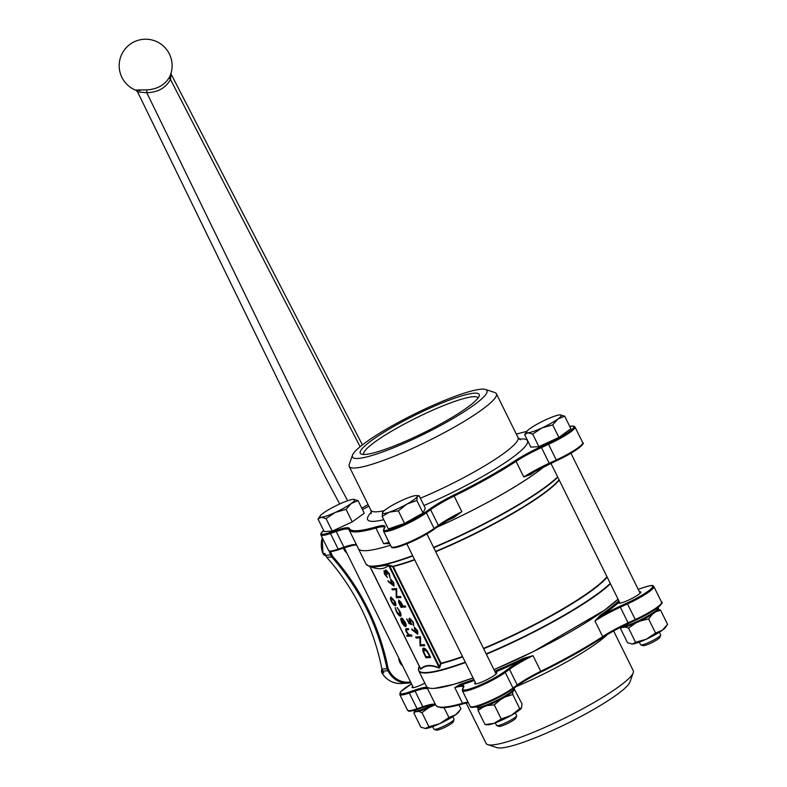 <?xml version="1.0" encoding="UTF-8"?>
<svg xmlns="http://www.w3.org/2000/svg" width="787" height="787" viewBox="0 0 787 787"><rect width="100%" height="100%" fill="white"/><g stroke="black" fill="none" stroke-linecap="round" stroke-linejoin="round"><path stroke-width="1.18" d="M459.028 704.945L460.936 708.802L460.149 709.982L455.703 714.704L448.944 717.528L444.055 707.631M448.944 717.528L439.697 723.676L428.925 726.745L421.94 712.599L428.945 707.602M433.47 705.516L435.526 704.818M428.925 726.745L425.187 728.526A19.409 2.873 153.7 0 1 425.167 728.526A19.409 2.873 153.7 0 0 425.669 728.516L420.897 727.227L413.903 713.081L415.497 711.753M418.438 711.379L421.94 712.599M414.857 711.655L413.903 713.081M318.007 519.056L321.263 517.275A19.409 2.873 153.7 0 1 320.132 515.947L318.007 519.056L324.214 531.599L332.242 531.117L352.261 521.909L364.253 513.183L358.046 500.63L353.274 499.342A19.409 2.873 153.7 0 1 353.747 499.332A19.409 2.873 153.7 0 1 351.297 503.464L358.046 500.63M326.044 518.574L335.292 512.426A19.409 2.873 153.7 0 1 321.263 517.275L326.044 518.574L332.242 531.117M346.064 509.366L351.297 503.464A19.409 2.873 153.7 0 1 335.292 512.426L346.064 509.366L352.261 521.909M521.456 708.113A19.409 2.873 153.7 0 1 521.427 708.143L522.007 703.893L514.609 689.707M521.633 707.818L519.725 708.654L512.74 694.518L512.829 691.566M519.725 708.654L511.245 715.373L501.25 719.013L494.266 704.877L500.699 699.417M504.959 697.036L512.74 694.518M501.25 719.013L493.911 723.351L485.048 724.611L478.063 710.474L483.297 707.001M487.399 705.555L494.266 704.877M485.048 724.611L487.812 724.768A19.409 2.873 153.7 0 0 493.911 723.351A19.409 2.873 153.7 0 0 511.245 715.373A19.409 2.873 153.7 0 0 521.427 708.143M478.093 707.995L478.063 710.474M382.167 516.439L389.506 512.101A19.409 2.873 153.7 0 1 382.551 512.524A19.409 2.873 153.7 0 1 382.748 512.189L382.167 516.439L388.365 528.982L404.567 523.385L423.042 513.035L425.324 508.274L419.127 495.731L417.228 496.567A19.409 2.873 153.7 0 1 406.849 504.123L416.844 500.483L423.042 513.035M398.37 510.842L406.849 504.123A19.409 2.873 153.7 0 1 389.506 512.101L398.37 510.842L404.567 523.385M416.844 500.483L417.228 496.567A19.409 2.873 153.7 0 0 416.372 495.574L419.127 495.731M655.65 611.883L660.578 610.191L667.573 624.337L662.339 630.23L655.581 633.063L646.334 639.201L635.562 642.271L632.305 644.051L627.534 642.753L620.54 628.616L622.133 627.278M621.494 627.18L620.54 628.616M660.578 610.191L658.198 609.236M655.581 633.063L648.596 618.926L652.374 614.224M640.106 621.041L648.596 618.926M635.562 642.271L628.577 628.134L635.581 623.127M625.075 626.914L628.577 628.134M632.305 644.051L631.823 644.051A19.409 2.873 153.7 0 1 631.804 644.051A19.409 2.873 153.7 0 0 632.305 644.051A19.409 2.873 153.7 0 0 646.334 639.201A19.409 2.873 153.7 0 0 662.339 630.23A19.409 2.873 153.7 0 0 665.448 627.436L666.786 625.508M552.7 424.891L557.934 418.989A19.409 2.873 153.7 0 1 541.928 427.961A19.409 2.873 153.7 0 1 527.9 432.801A19.409 2.873 153.7 0 1 526.769 431.483L524.644 434.581L527.9 432.801L532.681 434.099L541.928 427.961L552.7 424.891L558.898 437.434L570.89 428.708L564.682 416.166L559.911 414.867A19.409 2.873 153.7 0 1 560.383 414.857A19.409 2.873 153.7 0 1 557.934 418.989L564.682 416.166M532.681 434.099L538.879 446.642L558.898 437.434M524.644 434.581L530.841 447.124L538.879 446.642M633.23 672.718L629.994 681.936A75.001 11.087 153.7 0 1 567.693 723.243A75.001 11.087 153.7 0 1 497.03 747.65L487.743 744.62A82.064 12.13 -26.3 0 0 492.032 744.955A82.064 12.13 -26.3 0 0 571.913 714.478A82.064 12.13 -26.3 0 0 633.23 672.718A82.064 12.13 -26.3 0 0 633.25 670.681L613.624 630.958M473.076 677.922A110.298 16.301 -26.3 0 1 434.335 688.35A110.298 16.301 -26.3 0 1 426.377 686.274C427.213 687.927 429.869 688.625 434.355 688.359L453.863 684.326L473.076 677.932A110.288 16.301 153.7 0 1 434.355 688.359A110.288 16.301 153.7 0 1 428.581 687.907M474.315 680.421A111.164 16.429 153.7 0 1 460.139 685.32L454.807 687.631L460.287 684.169A110.288 16.301 -26.3 0 0 473.853 679.496M460.287 684.169A0.885 0.63 72.3 0 1 460.139 685.32A36.182 5.352 153.7 0 1 463.681 687.061L462.874 688.743A25.587 3.787 -26.3 0 0 477.296 686.205A25.587 3.787 -26.3 0 0 504.221 671.842L508.471 668.753A36.182 5.352 153.7 0 1 523.916 659.25L523.542 658.316L533.015 655.66L540.748 671.311A110.288 16.301 -26.3 0 0 602.685 636.604L594.942 620.953L600.225 615.336A110.288 16.301 -26.3 0 0 618.838 600.737M618.061 599.173A110.288 16.301 153.7 0 1 493.99 669.658A110.298 16.301 -26.3 0 0 618.061 599.163L604.593 610.151L533.074 651.744L493.99 669.668M446.593 422.206A75.001 11.087 -26.3 0 0 485.461 389.476A75.001 11.087 -26.3 0 0 414.798 413.883A75.001 11.087 -26.3 0 0 352.487 455.201A75.001 11.087 -26.3 0 0 446.593 422.206M443.484 422.393A66.344 9.808 153.7 0 1 361.548 454.197A66.344 9.808 153.7 0 1 415.359 415.034A66.344 9.808 153.7 0 1 479.165 396.077A66.344 9.808 153.7 0 1 443.484 422.393M420.524 667.947L420.612 668.861C424.96 664.799 431.158 664.425 439.205 667.75L439.205 668.153C431.207 664.828 425.029 665.202 420.671 669.275L420.829 668.124L420.622 669.029L369.742 566.227M412.811 555.976A110.15 16.281 153.7 0 1 368.454 565.922L372.428 567.22L388.276 565.115A0.531 0.502 -132.5 0 1 388.611 565.361C384.253 569.434 378.055 569.808 370.008 566.483L420.612 668.861A0.531 0.502 -132.5 0 1 420.671 669.275M386.496 570.959L387.263 574.589L384.528 571.696L384.961 574.057L387.401 577.481L384.469 574.116L384.017 570.654L385.669 571.942M385.423 570.673L385.935 569.916L385.65 571.952L384.036 570.644M389.437 573.841L385.915 569.936L389.437 573.841L389.958 577.786L388.926 573.861L386.348 571.008M388.021 580.767L391.424 583.708L390.5 578.976L393.707 582.528L394.012 586.128L388.158 581.583L388.021 580.767L391.395 583.659M390.48 578.996L393.726 582.518L394.031 586.118M410.165 619.271L410.519 622.133L412.014 624.671L409.063 623.629L406.722 618.877L409.171 622.783L410.676 623.314M406.722 618.877L409.151 622.792L410.686 623.343L409.919 621.976C408.866 619.674 408.778 618.425 409.653 618.238L413.323 622.173L413.746 625.793M413.775 625.773L412.791 622.153L409.968 619.33M411.817 628.911L415.221 631.863L414.296 627.131L417.523 630.672L417.808 634.283L411.955 629.728L411.837 628.902L415.192 631.813M414.296 627.131L417.503 630.682L417.828 634.263M390.962 597.008L394.877 601.298C396.107 603.983 396.245 605.478 395.281 605.793L393.49 604.701L391.326 601.504L390.303 598.258L390.962 597.008L394.897 601.288C396.127 603.963 396.264 605.469 395.3 605.783M407.213 629.698L406.495 629.866L406.909 632.099L409.24 634.922L411.473 634.952L411.985 635.994L407.164 636.299L406.643 635.257L408.669 635.119M405.974 628.813L408.315 628.567L408.807 629.62L406.495 629.866M400.672 618.956L401.4 617.962L405.335 625.488M402.344 618.375L405.216 622.232C406.436 624.878 406.554 626.334 405.561 626.6L403.938 625.695L401.665 622.419L400.652 618.966L401.38 617.972L405.128 625.547L404.862 622.389L402.344 618.375L405.236 622.222C406.456 624.868 406.574 626.324 405.58 626.59M395.202 607.623L396.776 611.597L399.885 615.159L399.452 611.44L397.13 607.515L399.904 611.42C401.222 614.204 401.4 615.788 400.455 616.182C399.147 615.946 397.769 614.401 396.294 611.558L395.202 607.623M400.691 616.123L400.435 616.191C401.38 615.808 401.203 614.214 399.885 611.43L399.904 611.42M423.681 648.144L423.209 648.281L423.681 648.144C425.295 648.272 427.036 650.2 428.895 653.928L430.666 657.519L425.964 657.814L423.16 651.784C422.422 649.413 422.589 648.203 423.662 648.154C425.275 648.281 427.016 650.21 428.876 653.938L430.646 657.529M420.602 644.809L424.282 644.592L424.793 645.635L420.081 645.92L419.884 637.824L416.195 638.05L415.674 637.008L420.386 636.713L420.573 644.828L424.282 644.592M398.743 600.068L401.075 602.301L402.993 606.088L405.157 605.96L405.698 606.993L400.986 607.279L398.625 602.37L398.724 600.078L401.055 602.321L403.013 606.079L405.177 605.951L405.679 607.003M396.796 596.664L400.475 596.438L400.996 597.481L396.284 597.776L396.077 589.67L392.398 589.896L391.896 588.843L396.589 588.558L396.776 596.674L400.475 596.438M402.61 665.802A9.71 9.06 -93.4 0 1 398.783 658.06M346.831 552.946A9.71 9.06 -93.4 0 1 343.466 548.057M381.911 669.058L382.915 671.085L387.971 670.78L386.978 668.753L381.911 669.058A229.43 214.133 86.6 0 0 326.684 557.314L325.69 555.288A22.941 21.416 86.6 0 1 324.854 553.399L322.955 553.507A3.532 3.296 86.6 0 0 325.887 555.701M325.69 555.288L330.747 554.983L331.75 557.009L332.734 556.468A230.316 214.949 -93.4 0 1 388.07 668.438L386.978 668.753A229.43 214.133 86.6 0 0 331.75 557.009L326.684 557.314M382.915 671.085A22.941 21.416 86.6 0 0 383.908 672.885L382.01 673.003A22.941 21.416 86.6 0 0 401.301 683.5L408.266 683.077A22.941 21.416 -93.4 0 1 387.971 670.78L389.014 670.347A22.056 20.59 86.6 0 0 410.588 681.945M462.677 656.889A105.163 15.543 153.7 0 1 441.133 663.608L439.205 668.153M388.276 565.115L393.038 566.286A105.163 15.543 -26.3 0 0 414.582 559.567M407.194 629.708L406.476 629.875L406.889 632.109L409.22 634.932L411.473 634.952L411.965 636.004M406.643 635.257L408.679 635.129L406.377 631.951C405.374 629.61 405.433 628.518 406.545 628.685L408.315 628.567L408.807 629.62M405.954 628.823L406.564 628.665M404.656 625.468L401.478 619.035L402.059 622.34L404.656 625.468L402.078 622.33L401.498 619.025M397.13 607.515L399.885 611.43M395.182 607.633L396.776 611.597M396.756 611.607L399.885 615.159M391.749 601.484L391.483 598.051L391.749 601.484L394.976 604.691L394.454 601.327L391.257 598.12M391.769 601.475L394.789 604.741M423.898 652.364L424.193 649.186L423.898 652.364L425.924 656.742L429.653 656.525L427.243 651.882L423.829 649.295M425.924 656.742L429.653 656.515M423.918 652.344L425.944 656.732M424.262 644.602L424.773 645.645M415.674 637.008L420.504 636.949M420.484 636.958L420.573 644.828M417.336 633.23L416.992 630.653L414.818 628.183L415.172 630.859L417.435 633.201L415.192 630.849L414.838 628.174M411.995 624.681L410.499 622.143L410.145 619.28M409.673 618.228L413.323 622.173L413.726 625.803M399.904 604.091L399.255 601.101L400.957 606.216L402.521 606.118L399.117 601.15M399.924 604.082L400.977 606.206L402.511 606.108M400.455 596.448L400.977 597.49M391.877 588.853L396.707 588.794M396.687 588.814L396.776 596.674M393.53 585.075L393.195 582.498L391.011 580.029L391.375 582.705L393.638 585.046L391.395 582.695L391.031 580.019M384.44 571.716L384.941 574.077L386.889 576.448M387.243 574.599L386.476 570.968M389.417 573.851L389.939 577.796M386.87 576.458L387.381 577.491M370.598 566.925L369.979 566.414M389.86 565.282L389.575 565.794L388.611 565.361L439.205 667.75L439.5 666.805L440.12 666.963M401.754 665.054A10.585 9.887 86.6 0 0 402.255 665.094M389.654 543.591L383.663 543.679L375.92 528.028A110.288 16.301 153.7 0 1 349.064 529.799L358.351 548.578A110.288 16.301 -26.3 0 0 385.207 546.808A110.288 16.301 -26.3 0 0 390.46 545.224A110.298 16.301 153.7 0 1 358.341 548.598A110.298 16.301 153.7 0 1 358.223 548.332L365.965 564.023A110.298 16.301 -26.3 0 0 412.654 555.671M436.972 527.201A110.288 16.301 -26.3 0 0 544.634 466.229M536.252 470.528A110.288 16.301 153.7 0 1 530.625 474.512L523.798 477.001L530.713 473.597M556.724 460.582L549.67 463.828L549.198 463.238L556.291 459.972L548.559 444.321L541.466 447.587L549.198 463.238A35.297 5.214 153.7 0 0 523.798 477.001L516.065 461.349A110.288 16.301 153.7 0 1 454.129 496.056L461.861 511.707L453.942 517.482L453.568 516.852A36.182 5.352 -26.3 0 0 438.329 526.188M485.461 389.476L494.738 392.506A82.064 12.13 153.7 0 1 496.371 393.716A82.064 12.13 153.7 0 1 452.21 428.315A82.064 12.13 153.7 0 1 349.231 466.445A82.064 12.13 153.7 0 1 349.251 464.409L352.487 455.201M363.791 454.502A63.727 9.424 153.7 0 1 363.722 454.374A63.727 9.424 153.7 0 1 416.677 417.69A63.727 9.424 153.7 0 1 477.984 397.907A63.727 9.424 153.7 0 1 478.043 398.035M530.625 474.512A0.885 0.61 55.5 0 1 530.635 473.666M392.487 547.299A25.587 3.787 153.7 0 0 409.358 542.784A25.587 3.787 153.7 0 0 433.844 529.454A0.885 0.659 -126.1 0 0 433.981 529.385C426.062 534.885 416.48 539.921 405.226 544.506C391.926 549.503 391.434 547.467 391.237 546.788A26.473 3.915 -26.3 0 0 408.345 542.42A26.473 3.915 -26.3 0 0 434.099 528.451L438.349 525.352A35.297 5.214 153.7 0 1 461.861 511.707L453.538 516.852M389.112 542.489A35.297 5.214 153.7 0 0 383.663 543.679L388.847 543.109M356.157 544.938L356.727 545.293L356.157 544.938A36.182 5.352 -26.3 0 0 344.795 547.585A0.885 0.571 -109.1 0 1 343.939 547.142L336.206 531.491L330.461 533.478A26.473 3.915 153.7 0 1 320.88 534.904L328.622 550.546A26.473 3.915 -26.3 0 0 338.194 549.129L330.461 533.478A0.885 0.571 -109.1 0 1 330.55 532.356L336.285 530.369A36.182 5.352 153.7 0 1 349.398 528.471A109.403 16.173 -26.3 0 0 376.117 526.867A36.182 5.352 153.7 0 1 384.804 527.457L383.997 529.139A25.587 3.787 -26.3 0 0 398.419 526.601A25.587 3.787 -26.3 0 0 425.334 512.239L429.584 509.15A36.182 5.352 153.7 0 1 453.696 495.151A109.403 16.173 -26.3 0 0 515.131 460.72A36.182 5.352 153.7 0 1 541.161 446.613L548.264 443.356A25.587 3.787 -26.3 0 0 570.614 430.587A25.587 3.787 -26.3 0 0 569.758 426.436M600.225 615.336A0.885 0.61 55.5 0 0 601.199 615.936A111.164 16.429 153.7 0 0 619.359 601.799A12.356 1.83 -26.3 0 0 618.671 602.999A12.356 1.83 -26.3 0 0 619.566 603.236A12.356 1.83 -26.3 0 0 632.404 598.218A12.356 1.83 -26.3 0 0 640.825 592.05A12.356 1.83 -26.3 0 0 639.457 591.873M475.338 682.506A12.356 1.83 -26.3 0 0 474.659 683.706A12.356 1.83 -26.3 0 0 475.545 683.942A12.356 1.83 -26.3 0 0 488.383 678.925A12.356 1.83 -26.3 0 0 496.804 672.757A12.356 1.83 -26.3 0 0 495.918 672.531A12.356 1.83 -26.3 0 0 495.436 672.58M412.722 686.274A12.356 1.83 -26.3 0 0 412.034 687.474A12.356 1.83 -26.3 0 0 412.929 687.7A12.356 1.83 -26.3 0 0 424.842 683.165M466.16 703.027L486.11 743.41A82.064 12.13 -26.3 0 0 487.743 744.62M620.048 606.226L627.141 602.96L627.446 603.924L620.343 607.19L620.048 606.226A36.182 5.352 153.7 0 0 601.199 615.936L594.942 620.953A35.297 5.214 -26.3 0 1 620.343 607.19L628.075 622.842L635.178 619.576A26.473 3.915 -26.3 0 0 661.601 602.222L653.869 586.581A26.473 3.915 153.7 0 1 627.446 603.924L635.63 620.186C644.199 616.201 651.213 612.276 656.673 608.43C661.71 604.15 663.352 602.075 661.601 602.222M495.22 672.137A111.164 16.429 153.7 0 0 523.916 659.25L533.015 655.66A35.297 5.214 -26.3 0 0 509.494 669.314L505.244 672.413L512.976 688.054L517.226 684.965L509.494 669.314A0.885 0.659 -126.1 0 0 508.471 668.753M409.427 691.96A0.885 0.571 -109.1 0 0 409.348 693.081L417.08 708.733L422.816 706.746L415.083 691.104L409.348 693.081A26.473 3.915 153.7 0 1 399.766 694.508L400.78 691.606L411.552 683.903A25.587 3.787 -26.3 0 0 409.427 691.96L415.172 689.973A36.182 5.352 153.7 0 1 426.534 687.336L427.882 689.255M426.643 686.776A111.164 16.429 153.7 0 0 426.534 687.336A0.885 0.866 -172.6 0 0 426.82 687.12M526.769 431.483A19.409 2.873 153.7 0 1 529.877 428.679A19.409 2.873 153.7 0 1 545.883 419.717A19.409 2.873 153.7 0 1 559.911 414.867M660.677 635.089L659.86 637.391A9.444 1.397 153.7 0 1 652.807 642.192A9.444 1.397 153.7 0 1 643.618 645.704A9.444 1.397 153.7 0 1 643.127 645.665L640.805 644.907A11.205 1.653 -26.3 0 0 641.395 644.947A11.205 1.653 -26.3 0 0 652.295 640.785A11.205 1.653 -26.3 0 0 660.677 635.089A11.205 1.653 -26.3 0 0 660.677 634.804L659.398 632.217M639.3 642.143L640.579 644.74A11.205 1.653 -26.3 0 0 640.805 644.907M382.748 512.189A19.409 2.873 153.7 0 1 392.929 504.959A19.409 2.873 153.7 0 1 410.263 496.99A19.409 2.873 153.7 0 1 416.372 495.574M516.656 715.796L515.849 718.098A9.444 1.397 153.7 0 1 508.796 722.899A9.444 1.397 153.7 0 1 499.597 726.411A9.444 1.397 153.7 0 1 499.106 726.371L496.784 725.614A11.205 1.653 -26.3 0 0 497.374 725.663A11.205 1.653 -26.3 0 0 508.284 721.502A11.205 1.653 -26.3 0 0 516.656 715.796A11.205 1.653 -26.3 0 0 516.656 715.521L515.377 712.924M495.279 722.859L496.567 725.447A11.205 1.653 -26.3 0 0 496.784 725.614M320.132 515.947A19.409 2.873 153.7 0 1 323.241 513.154A19.409 2.873 153.7 0 1 339.246 504.182A19.409 2.873 153.7 0 1 353.274 499.342M460.149 709.982L458.811 711.91A19.409 2.873 153.7 0 1 455.703 714.704A19.409 2.873 153.7 0 1 439.697 723.676A19.409 2.873 153.7 0 1 425.669 728.516M454.04 719.554L453.223 721.856A9.444 1.397 153.7 0 1 446.17 726.667A9.444 1.397 153.7 0 1 436.982 730.169A9.444 1.397 153.7 0 1 436.49 730.129L434.168 729.382A11.205 1.653 -26.3 0 0 434.758 729.421A11.205 1.653 -26.3 0 0 445.658 725.26A11.205 1.653 -26.3 0 0 454.04 719.554A11.205 1.653 -26.3 0 0 454.04 719.279L452.761 716.682M432.663 726.617L433.942 729.215A11.205 1.653 -26.3 0 0 434.168 729.382M362.404 444.881L171.045 73.968L170.464 79.457C165.791 87.928 157.892 92.345 146.785 92.718L323.605 455.643L347.657 500.748M140.194 90.584C133.082 90.151 135.305 89.915 146.844 89.885L146.785 92.718L137.577 91.912L324.529 475.604L339.689 503.985M146.844 89.885C157.292 89.236 164.808 85.026 169.402 77.244L170.385 75.109A26.473 26.473 0 0 0 142.88 39.35A26.473 26.473 0 0 0 135.826 90.259L137.577 91.912M360.121 446.701L170.464 79.457A3.532 1.761 28.1 0 1 169.402 77.244M433.007 704.729A21.18 3.128 -26.3 0 1 415.241 711.182A21.18 3.128 -26.3 0 1 413.716 710.779L416.185 711.753L420.652 710.769L435.122 704.699A20.118 2.971 153.7 0 1 416.579 711.635M513.783 689.609A20.118 2.971 153.7 0 1 500.306 699.604A20.118 2.971 153.7 0 1 479.194 707.867M657.804 608.892A20.118 2.971 153.7 0 1 644.327 618.897A20.118 2.971 153.7 0 1 623.215 627.16M423.475 707.257L417.936 709.176A0.885 0.571 -109.1 0 1 417.08 708.733A26.473 3.915 -26.3 0 1 407.499 710.159L399.766 694.508M661.247 603.531A25.587 3.787 153.7 0 1 635.65 620.176L628.538 623.452A36.182 5.352 -26.3 0 0 602.694 637.431M635.611 620.195L628.538 623.452L628.075 622.842A35.297 5.214 153.7 0 0 602.685 636.604A0.885 0.551 -123.2 0 1 602.616 637.5C585.223 648.813 564.722 660.303 541.092 671.98L540.748 671.311A35.297 5.214 153.7 0 0 517.226 684.965A0.885 0.659 -126.1 0 1 517.108 685.9L512.858 688.989A0.885 0.659 -126.1 0 0 512.976 688.054A26.473 3.915 -26.3 0 1 487.232 702.034A26.473 3.915 -26.3 0 1 470.114 706.392L462.382 690.75A26.473 3.915 153.7 0 0 479.49 686.382A26.473 3.915 153.7 0 0 505.244 672.413A0.885 0.659 -126.1 0 0 504.221 671.842M628.538 623.452C618.612 628.056 609.974 632.738 602.616 637.5A0.885 0.551 -123.2 0 1 602.517 637.539A109.403 16.173 153.7 0 1 541.082 671.97A36.182 5.352 -26.3 0 0 517.216 685.792M541.082 671.97L541.092 671.98C531.156 676.909 523.158 681.552 517.108 685.9A0.885 0.659 -126.1 0 1 516.98 685.969L512.967 688.881M470.114 706.392C470.311 707.07 470.813 709.107 484.113 704.109C495.367 699.525 504.949 694.488 512.858 688.989A0.885 0.659 -126.1 0 1 512.731 689.058A25.587 3.787 153.7 0 1 488.245 702.398A25.587 3.787 153.7 0 1 471.374 706.903M519.272 439.136A89.128 13.172 153.7 0 1 521.014 438.979A89.128 13.172 153.7 0 1 507.261 461.212A89.128 13.172 153.7 0 1 423.957 505.5M383.781 519.695A89.128 13.172 153.7 0 1 371.395 512.219M323.624 530.428A25.587 3.787 -26.3 0 0 330.55 532.356M526.837 431.384A109.403 16.173 -26.3 0 0 518.977 433.44A36.182 5.352 153.7 0 1 516.341 434.129M362.453 509.553L368.867 506.169A36.182 5.352 153.7 0 1 362.463 509.563M463.504 703.686A0.885 0.679 -106 0 1 463.356 703.755C453.204 706.677 445.737 707.956 440.946 707.602L437.198 706.618L435.683 705.054A110.288 16.301 -26.3 0 0 462.54 703.283L454.807 687.631A35.297 5.214 -26.3 0 1 463.395 687.061L463.277 687.464A0.885 0.856 25.6 0 1 463.681 687.061M494.767 671.232A110.288 16.301 -26.3 0 0 523.542 658.316M559.193 480.06A105.005 15.524 153.7 0 1 435.703 551.726M414.729 559.872A105.005 15.524 153.7 0 1 393.303 566.551L441.074 663.205A105.005 15.524 -26.3 0 0 462.5 656.535M483.474 648.38A105.005 15.524 -26.3 0 0 606.964 576.723M544.722 466.189A110.298 16.301 153.7 0 1 436.893 527.26M433.568 547.408A110.298 16.301 -26.3 0 0 557.639 476.922M610.437 583.738A110.298 16.301 153.7 0 1 486.366 654.223M465.451 662.497A110.298 16.301 153.7 0 1 418.753 670.849L418.763 667.72A110.15 16.281 -26.3 0 0 465.274 662.142M439.5 666.805L440.513 663.451L392.743 566.797L389.575 565.794L439.5 666.805M330.55 551.53A22.056 20.59 86.6 0 0 331.789 554.56L332.734 556.468M388.07 668.438L389.014 670.347M368.09 504.605L361.764 508.146L368.08 504.595M322.276 537.718A22.941 21.416 86.6 0 0 322.955 553.507L322.237 537.649M331.789 554.56L330.747 554.983A22.941 21.416 -93.4 0 1 329.261 551.215M410.971 682.732A22.941 21.416 -93.4 0 1 408.266 683.077L410.971 682.732M381.98 669.186A3.532 3.296 86.6 0 0 382.01 673.003L381.941 672.983C386.643 680.184 393.097 683.687 401.301 683.5M322.926 553.448L326.202 555.691M607.161 577.117A105.163 15.543 153.7 0 1 483.651 648.734M486.189 653.869A110.15 16.281 -26.3 0 0 610.25 583.364M435.555 551.412A105.163 15.543 -26.3 0 0 559.065 479.795M557.776 477.197A110.15 16.281 153.7 0 1 433.726 547.713M441.133 663.608L440.513 663.451L441.133 663.608M393.303 566.551L392.743 566.797L393.303 566.551M453.942 517.482A110.288 16.301 153.7 0 1 445.855 521.269M349.398 528.471A0.885 0.876 -22.3 0 0 348.975 529.592L349.064 529.799A110.288 16.301 153.7 0 1 348.995 529.651A0.885 0.876 -22.3 0 1 348.975 529.592A35.297 5.214 -26.3 0 0 336.206 531.491A0.885 0.571 -109.1 0 1 336.285 530.369M582.36 443.927A25.587 3.787 153.7 0 1 556.773 460.562L556.291 459.972A26.473 3.915 -26.3 0 0 582.714 442.619L574.982 426.967A26.473 3.915 153.7 0 1 548.559 444.321L548.264 443.356M549.631 463.848A36.182 5.352 -26.3 0 0 530.832 473.538M434.08 529.277L438.093 526.355A0.885 0.659 -126.1 0 0 438.231 526.287L433.981 529.385A0.885 0.659 -126.1 0 0 434.099 528.451L426.367 512.799A26.473 3.915 153.7 0 1 400.613 526.778A26.473 3.915 153.7 0 1 383.505 531.136L391.237 546.788M454.207 516.498L438.231 526.287A0.885 0.659 -126.1 0 0 438.349 525.352L430.607 509.71L426.367 512.799A0.885 0.659 -126.1 0 0 425.334 512.239M344.588 547.654L339.049 549.562A0.885 0.571 -109.1 0 1 338.194 549.129L343.939 547.142A35.297 5.214 153.7 0 1 356.649 545.145M541.161 446.613L541.466 447.587A35.297 5.214 -26.3 0 0 516.065 461.349A0.885 0.551 -123.2 0 0 515.131 460.72M453.696 495.151L454.129 496.056A35.297 5.214 -26.3 0 0 430.607 509.71A0.885 0.659 -126.1 0 0 429.584 509.15M384.804 527.457A0.885 0.856 25.6 0 0 384.39 527.851L384.518 527.447A35.297 5.214 -26.3 0 0 375.92 528.028A0.885 0.679 -106 0 1 376.117 526.867M420.366 498.23A82.064 12.13 -26.3 0 0 473.872 472.131A82.064 12.13 -26.3 0 0 518.023 437.533L520.453 439.815M349.231 466.445L370.884 510.251A82.064 12.13 -26.3 0 0 384.253 510.645M582.714 442.619C586.089 443.347 573.507 453.155 556.753 460.582L530.251 473.882M518.977 433.44A0.885 0.679 -106 0 1 519.125 433.371L516.321 434.099M384.39 527.851L383.584 529.543A0.885 0.856 25.6 0 1 383.997 529.139M627.141 602.96A25.587 3.787 -26.3 0 0 651.154 588.774A25.587 3.787 -26.3 0 0 643.432 587.564L638.218 589.365L643.53 587.515A0.885 0.571 70.9 0 0 643.432 587.564M468.265 702.634L463.356 703.755A0.885 0.679 -106 0 1 462.54 703.283A35.297 5.214 153.7 0 1 467.999 702.102M423.681 707.188A0.885 0.571 -109.1 0 1 422.816 706.746A35.297 5.214 153.7 0 1 435.536 704.759M427.803 689.107A35.297 5.214 -26.3 0 0 415.083 691.104A0.885 0.571 -109.1 0 1 415.172 689.973M607.269 634.597A82.064 12.13 153.7 0 1 515.997 686.707M643.638 587.496A0.885 0.571 70.9 0 0 643.53 587.515C656.447 583.688 651.803 586.384 653.869 586.581M462.382 690.75L462.471 689.146A0.885 0.856 25.6 0 1 462.874 688.743M621.73 626.718A21.18 3.128 -26.3 0 0 621.878 626.708A21.18 3.128 -26.3 0 0 643.894 618.12A21.18 3.128 -26.3 0 0 658.326 607.544L658.198 607.289M476.204 706.765L476.332 707.021A21.18 3.128 -26.3 0 0 477.866 707.424A21.18 3.128 -26.3 0 0 499.873 698.826A21.18 3.128 -26.3 0 0 514.304 688.251L514.186 688.025M413.401 687.651L344.273 547.782M496.115 673.957L426.918 533.93M476.027 683.893L406.82 543.866M640.136 593.25L570.929 453.223M620.038 603.176L550.9 463.277M435.683 705.054L426.524 686.52M426.377 686.274L418.753 670.849M381.961 669.147L381.941 672.983M419.284 666.235L418.763 667.72M496.371 393.716L518.023 437.533M356.718 545.263L356.619 545.194C354.967 545.775 360.564 543.03 344.696 547.634L338.951 549.621C326.034 553.438 330.688 550.743 328.622 550.546M574.982 426.967L573.861 426.111L569.749 426.397M526.867 431.345L519.125 433.371M383.584 529.543L383.505 531.136M323.614 530.389L320.88 533.497L320.88 534.904M370.884 510.251L371.218 513.577M462.471 689.146L463.277 687.464M435.595 704.867L435.014 704.68C435.26 704.886 435.191 703.509 423.583 707.238L417.838 709.225C404.921 713.052 409.565 710.346 407.499 710.159M658.326 607.544C657.499 609.128 661.66 607.525 652.177 614.352C642.035 621.179 623.688 628.252 622.812 627.278L621.1 627.032M514.304 688.251C513.488 689.835 517.639 688.231 508.156 695.059C498.014 701.886 479.667 708.969 478.801 707.985L476.332 707.021M365.965 564.023L368.454 565.922M171.045 73.968L170.848 73.348"/></g></svg>
